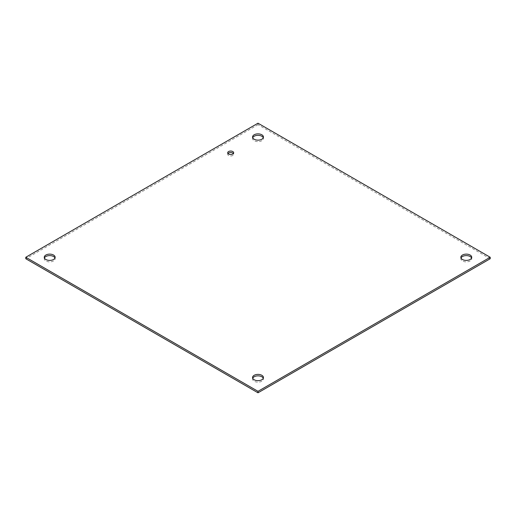 <?xml version="1.0" encoding="UTF-8"?>
<svg xmlns="http://www.w3.org/2000/svg" width="516" height="516" viewBox="0 0 516 516"><rect width="100%" height="100%" fill="white"/><g stroke="black" fill="none" stroke-linecap="round" stroke-linejoin="round"><path stroke-width="0.39" stroke-dasharray="2.58 1.94" d="M227.975 153.51A2.993 1.729 0 0 0 227.691 154.252A2.993 1.729 0 0 0 228.562 155.471A2.993 1.729 0 0 0 231.826 155.851A2.993 1.729 0 0 0 233.677 154.252A2.993 1.729 0 0 0 233.387 153.51M252.717 378.26A5.437 3.141 0 0 0 252.563 378.996A5.437 3.141 0 0 0 254.156 381.221A5.437 3.141 0 0 0 260.083 381.898A5.437 3.141 0 0 0 263.437 378.996A5.437 3.141 0 0 0 263.283 378.26M44.421 258A5.437 3.141 0 0 0 44.266 258.742A5.437 3.141 0 0 0 45.859 260.961A5.437 3.141 0 0 0 51.781 261.638A5.437 3.141 0 0 0 55.141 258.742A5.437 3.141 0 0 0 54.986 258M252.717 137.74A5.437 3.141 0 0 0 252.563 138.481A5.437 3.141 0 0 0 254.156 140.7A5.437 3.141 0 0 0 260.083 141.378A5.437 3.141 0 0 0 263.437 138.481A5.437 3.141 0 0 0 263.283 137.74M461.014 258A5.437 3.141 0 0 0 460.859 258.742A5.437 3.141 0 0 0 462.452 260.961A5.437 3.141 0 0 0 468.38 261.638A5.437 3.141 0 0 0 471.734 258.742A5.437 3.141 0 0 0 471.579 258M490.2 258.742L258 124.679L258 123.201M258 124.679L25.8 258.742M227.691 152.775L227.691 154.252M233.677 152.775L233.677 154.252M263.437 378.996L263.437 377.518M252.563 378.996L252.563 377.518M55.141 258.742L55.141 257.258M44.266 258.742L44.266 257.258M263.437 138.481L263.437 137.004M252.563 138.481L252.563 137.004M471.734 258.742L471.734 257.258M460.859 258.742L460.859 257.258"/><path stroke-width="0.77" d="M233.387 153.51A2.993 1.729 0 0 0 230.684 152.523A2.993 1.729 0 0 0 227.975 153.51M228.562 153.994A2.993 1.729 180 0 1 227.691 152.775A2.993 1.729 180 0 1 230.684 151.046A2.993 1.729 180 0 1 233.677 152.775A2.993 1.729 180 0 1 231.826 154.368A2.993 1.729 180 0 1 228.562 153.994M254.156 379.737A5.437 3.141 180 0 1 252.563 377.518A5.437 3.141 180 0 1 258 374.384A5.437 3.141 180 0 1 263.437 377.518A5.437 3.141 180 0 1 260.083 380.421A5.437 3.141 180 0 1 254.156 379.737M263.283 378.26A5.437 3.141 0 0 0 258 375.861A5.437 3.141 0 0 0 252.717 378.26M45.859 259.483A5.437 3.141 180 0 1 44.266 257.258A5.437 3.141 180 0 1 49.704 254.124A5.437 3.141 180 0 1 55.141 257.258A5.437 3.141 180 0 1 51.781 260.161A5.437 3.141 180 0 1 45.859 259.483M54.986 258A5.437 3.141 0 0 0 49.704 255.601A5.437 3.141 0 0 0 44.421 258M254.156 139.223A5.437 3.141 180 0 1 252.563 137.004A5.437 3.141 180 0 1 258 133.863A5.437 3.141 180 0 1 263.437 137.004A5.437 3.141 180 0 1 260.083 139.9A5.437 3.141 180 0 1 254.156 139.223M263.283 137.74A5.437 3.141 0 0 0 258 135.34A5.437 3.141 0 0 0 252.717 137.74M462.452 259.483A5.437 3.141 180 0 1 460.859 257.258A5.437 3.141 180 0 1 466.296 254.124A5.437 3.141 180 0 1 471.734 257.258A5.437 3.141 180 0 1 468.38 260.161A5.437 3.141 180 0 1 462.452 259.483M471.579 258A5.437 3.141 0 0 0 466.296 255.601A5.437 3.141 0 0 0 461.014 258M258 123.201L490.2 257.258L258 391.322L25.8 257.258L258 123.201M25.8 257.258L25.8 258.742L258 392.799L490.2 258.742L490.2 257.258M258 392.799L258 391.322"/></g></svg>
